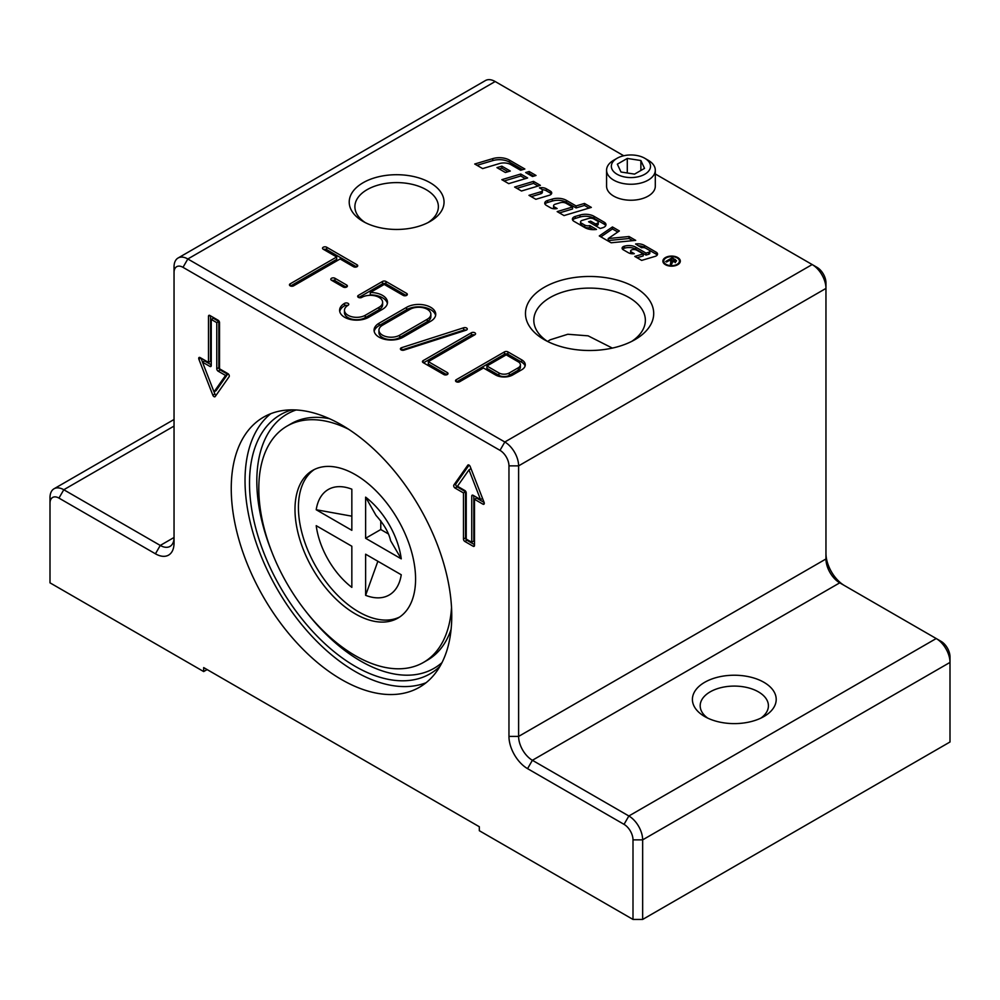 <?xml version="1.0" encoding="UTF-8"?>
<svg xmlns="http://www.w3.org/2000/svg" width="1000" height="1000" viewBox="0 0 1000 1000"><rect width="100%" height="100%" fill="white"/><g stroke="black" fill="none" stroke-linecap="round" stroke-linejoin="round"><path stroke-width="1.5" d="M527.938 173.863L529.163 173.487L533.763 176.137M532.525 176.513L525.662 172.55L529.163 171.5L536.025 175.463L532.525 176.513M529.163 173.487L529.163 171.5M665.425 264.688A8.713 5.038 180 0 1 662.875 261.125A8.713 5.038 180 0 1 671.587 256.087A8.713 5.038 180 0 1 680.312 261.125A8.713 5.038 180 0 1 674.925 265.775A8.713 5.038 180 0 1 665.425 264.688M663.05 262.113A8.713 5.038 180 0 1 663.763 260.9M679.425 260.9A8.713 5.038 180 0 1 680.138 262.113M666.05 264.325A7.837 4.525 0 0 0 674.587 265.3A7.837 4.525 0 0 0 679.438 261.125A7.837 4.525 0 0 0 671.587 256.6A7.837 4.525 0 0 0 663.75 261.125A7.837 4.525 0 0 0 666.05 264.325M679.425 263.337A7.837 4.525 0 0 0 679.438 263.113L679.438 261.125M663.75 261.125L663.75 263.113A7.837 4.525 0 0 0 663.763 263.337M670.9 264.938L670.962 263.212M671.213 262.45L672.113 262.962M674.875 262.137L674.525 259.837L672.438 258.637L670.25 259.9L674.875 261.275L674.525 259.837M670.25 260.775L670.25 259.9M670.9 264.538L670.962 261.225L669.488 260.338L666.55 262.038L665.675 261.525L672.288 257.7L676.562 260.75L675.775 261.8L672.113 261.762L671.5 264.887L670.4 264.25L670.962 261.225M672.288 258.712L672.288 257.7M672.113 263.288L672.125 260.988M672.312 262.5L672.15 263.188M629.038 236.525L635.712 240.375L611.15 242.775L599.288 235.938L612.45 226.95L619.362 230.95L608.2 238.562L629.038 236.525L629.038 238.512L632.762 240.662M629.038 238.512L608.2 240.55L608.2 238.562M600.875 236.85L612.45 228.938L612.45 226.95M612.45 228.938L617.788 232.025M542.175 189.662A6.775 3.912 180 0 1 546.375 190.787L550.388 193.113A4.513 2.6 180 0 1 551.362 193.962M531.237 196.65L540.75 193.8A3.013 1.737 0 0 0 542.375 192.262L542.375 190.275A3.013 1.737 0 0 0 541.487 189.037L539.438 187.862A6.775 3.912 180 0 1 546.375 188.8L550.388 191.125A4.513 2.6 180 0 1 551.712 192.963A4.513 2.6 180 0 1 549.275 195.275L535.837 199.3L528.975 195.338L540.75 191.812A3.013 1.737 0 0 0 542.375 190.275M572.688 220.15A5.263 3.038 180 0 1 575.25 218.438L579.95 217.037A12.038 6.95 180 0 1 594 218.287L604.212 224.188A6.012 3.475 180 0 1 605.725 225.65M573.95 221.3A5.263 3.038 180 0 1 572.4 219.15A5.263 3.038 180 0 1 575.25 216.45L579.95 215.05A12.038 6.95 180 0 1 594 216.3L604.212 222.2A6.012 3.475 180 0 1 605.975 224.65A6.012 3.475 180 0 1 602.737 227.738L600.225 228.487L588.575 221.762L590.675 221.137L595.462 223.9L596.825 223.487A2.637 1.525 0 0 0 598.25 222.15A2.637 1.525 0 0 0 597.475 221.075L593.812 218.962A4.513 2.6 0 0 0 588.55 218.487L582.175 220.4A3.013 1.737 0 0 0 580.55 221.938A3.013 1.737 0 0 0 581.425 223.162L584.725 225.062A4.513 2.6 0 0 0 589.862 225.575L596.512 229.425A12.038 6.95 180 0 1 584.888 227.625L573.95 221.3M580.55 221.938L580.55 223.925A3.013 1.737 0 0 0 581.425 225.15L584.725 227.062A4.513 2.6 0 0 0 589.862 227.562L589.862 225.575M589.862 227.562L593.475 229.65M595.625 225.837L596.825 225.487A2.637 1.525 0 0 0 598.25 224.137L598.25 222.15M595.462 225.738L595.462 223.9M590.675 222.975L590.675 221.137M516.875 188.363L533.525 183.375L538.112 186.025M540.388 185.35L521.475 191.012L514.612 187.05L533.525 181.388L540.388 185.35M533.525 183.375L533.525 181.388M476.987 165.325L492.75 160.613A14.287 8.25 180 0 1 509.438 162.1L522.587 169.688M492.75 158.625A14.287 8.25 180 0 1 509.438 160.113L524.862 169.013L520.65 170.275L510.825 164.6A9.775 5.65 0 0 0 499.412 163.575L482.65 168.588L474.725 164.013L492.75 158.625L492.75 160.613M504.113 180.987L520.763 176L525.35 178.663M508.713 183.637L501.85 179.675L520.763 174.013L527.625 177.975L508.713 183.637M520.763 176L520.763 174.013M648.637 252.3A2.263 1.3 0 0 0 649.85 251.137A2.263 1.3 0 0 0 649.188 250.225L645.738 248.225A3.762 2.175 0 0 0 641.6 247.775L635.588 244A9.025 5.213 180 0 1 644.312 245.35L656.225 252.225A4.513 2.6 180 0 1 657.537 254.062A4.513 2.6 180 0 1 655.113 256.375L641.663 260.4L634.8 256.438L643.213 253.925L636.812 250.225A4.138 2.387 0 0 0 631.987 249.8L631.85 249.838A2.263 1.3 0 0 0 630.638 251A2.263 1.3 0 0 0 631.3 251.912L634.325 253.663A6.012 3.475 180 0 1 628.45 252.775L623.2 249.737A3.762 2.175 180 0 1 622.1 248.212A3.762 2.175 180 0 1 624.138 246.275L624.425 246.188A9.775 5.65 180 0 1 635.837 247.213L646.012 253.088L648.637 252.3L648.637 254.288A2.263 1.3 0 0 0 649.85 253.137L649.85 251.137M622.525 249.2A3.762 2.175 180 0 1 624.138 248.263L624.425 248.175A9.775 5.65 180 0 1 635.837 249.2L646.012 255.075L646.012 253.088M646.012 255.075L648.637 254.288M630.638 251L630.638 252.987A2.263 1.3 0 0 0 630.938 253.637M637.075 257.75L643.213 255.912L643.213 253.925M638.2 245.812A9.025 5.213 180 0 1 644.312 247.338L656.225 254.213A4.513 2.6 180 0 1 657.2 255.062M499.2 168.938L501.838 168.15L508.025 171.725M510.288 171.038L505.387 172.512L496.938 167.625L501.838 166.163L510.288 171.038M501.838 168.15L501.838 166.163M572.562 207L566.2 203.325A5.263 3.038 0 0 0 560.05 202.775L555.212 204.225A3.013 1.737 0 0 0 553.587 205.763A3.013 1.737 0 0 0 554.475 206.988L557.137 208.525A6.012 3.475 180 0 1 550.538 207.787L546.287 205.338A5.263 3.038 180 0 1 544.75 203.188A5.263 3.038 180 0 1 547.587 200.487L552.3 199.075A12.038 6.95 180 0 1 566.35 200.338L576.075 205.95L584.475 203.438L591.337 207.4L564.025 215.575L557.163 211.612L572.562 207L572.562 208.988L559.425 212.925M545.037 204.175A5.263 3.038 180 0 1 547.587 202.475L552.3 201.062A12.038 6.95 180 0 1 566.35 202.325L576.075 207.938L584.475 205.425L584.475 203.438M584.475 205.425L589.075 208.075M576.075 207.938L576.075 205.95M553.587 205.763L553.587 207.75A3.013 1.737 0 0 0 554.188 208.787M466.238 539.075L471.75 542.263L471.75 496.1A1.95 1.125 60 0 1 472.15 495.213A1.95 1.125 60 0 1 473.125 495.312L480.525 499.588L468.988 469.85L457.45 486.262L464.85 490.538A1.95 1.125 60 0 1 466.238 492.925L466.238 539.075M426.05 682.738A155.938 90.025 60 0 1 355.288 671.562A155.938 90.025 60 0 1 255.387 540.45A155.938 90.025 60 0 1 270.738 413.713M341.5 679.525A155.938 90.025 60 0 1 239.638 542.112A155.938 90.025 60 0 1 263.538 417.163A155.938 90.025 60 0 1 419.462 507.188A155.938 90.025 60 0 1 419.462 687.25A155.938 90.025 60 0 1 341.5 679.525M363.113 221.438L363.113 221.438A47.4 27.363 180 0 1 363.113 182.725A47.4 27.363 180 0 1 430.15 182.725A47.4 27.363 180 0 1 430.15 221.438A47.4 27.363 180 0 1 363.113 221.438L363.113 221.438M428.025 222.587A41.737 24.1 0 0 0 438.375 206.7A41.737 24.1 0 0 0 396.625 182.6A41.737 24.1 0 0 0 354.888 206.7A41.737 24.1 0 0 0 365.238 222.587M508.963 465.863L518.612 465.863L825.962 288.412L825.962 282.85A12.675 7.312 -120 0 0 817 267.337L812.175 264.55A19.488 11.25 60 0 1 825.962 288.412L825.962 558.975A19.488 11.25 -120 0 0 839.737 582.837L936.213 638.538A19.488 11.25 60 0 1 950 662.412L950 741.988L642.65 919.438L642.65 839.862A19.488 11.25 -120 0 0 628.862 815.987L532.388 760.288A19.488 11.25 60 0 1 518.612 736.413L518.612 465.863A19.488 11.25 -120 0 0 504.825 442L187.825 258.975A19.488 11.25 -120 0 0 178.075 258.012A19.488 11.25 -120 0 0 174.037 266.938L174.037 272.5A12.675 7.312 60 0 1 183 267.337L500 450.35A12.675 7.312 60 0 1 508.963 465.863L508.963 736.413A26.312 15.188 -120 0 0 527.562 768.65L624.038 824.35A12.675 7.312 60 0 1 633 839.862L633 919.438L642.65 919.438M844.513 585.6A26.312 15.188 60 0 1 825.962 553.4M633 839.862L642.65 839.862L950 662.412L950 656.85A12.675 7.312 -120 0 0 941.038 641.325L936.213 638.538L941.038 641.325M207.125 669.575L203.675 671.562L203.675 667.588L479.325 826.737L479.325 830.713L633 919.438M203.675 671.562L50 582.837L50 503.275A12.675 7.312 60 0 1 58.963 498.1L155.438 553.8A26.312 15.188 -120 0 0 174.037 543.05L174.037 272.5M155.438 553.8L160.263 545.438L174.037 537.487A19.488 11.25 60 0 1 170 546.413A19.488 11.25 60 0 1 160.263 545.438L63.788 489.738A19.488 11.25 -120 0 0 54.037 488.775A19.488 11.25 -120 0 0 50 497.7L50 503.275M178.075 258.012L485.425 80.562A19.488 11.25 60 0 1 495.175 81.525L623.75 155.762M382.5 325.225A12.188 7.037 0 0 0 378.938 330.2A12.188 7.037 0 0 0 386.45 336.688A12.188 7.037 0 0 0 399.738 335.163L427.3 319.25A12.188 7.037 0 0 0 430.863 314.275A12.188 7.037 0 0 0 423.35 307.787A12.188 7.037 0 0 0 410.075 309.3L382.5 325.225M655.3 173.975L817 267.337M544.25 339.663L544.25 339.663A64.112 37.013 180 0 1 544.25 287.312A64.112 37.013 180 0 1 634.925 287.312A64.112 37.013 180 0 1 634.925 339.663A64.112 37.013 180 0 1 544.25 339.663L544.25 339.663M631.763 341.362A55.775 32.2 0 0 0 645.362 320.3A55.775 32.2 0 0 0 589.587 288.1A55.775 32.2 0 0 0 533.812 320.3A55.775 32.2 0 0 0 547.413 341.362M486.912 366L498.963 372.962A7.312 4.225 0 0 0 509.3 372.962L518.263 367.788A7.312 4.225 0 0 0 520.4 364.812A7.312 4.225 0 0 0 518.263 361.825L506.2 354.862L486.912 366L486.912 368.387L498.963 375.35A7.312 4.225 0 0 0 509.3 375.35L518.263 370.175A7.312 4.225 0 0 0 520.4 367.2L520.4 364.812M655.3 170.175L655.3 186.163A24.362 14.062 180 0 1 640.263 199.163A24.362 14.062 180 0 1 613.7 196.112A24.362 14.062 180 0 1 606.575 186.163L606.575 170.175A24.362 14.062 0 0 0 630.938 184.25A24.362 14.062 0 0 0 655.3 170.175A24.362 14.062 0 0 0 648.162 160.238L644.775 158.275A19.587 11.3 180 0 1 644.775 174.262A19.587 11.3 180 0 1 617.087 174.262A19.587 11.3 180 0 1 617.087 158.275A19.587 11.3 180 0 1 625.862 155.35A19.587 11.3 180 0 1 644.775 158.275M403.175 337.163A17.05 9.85 180 0 1 384.588 339.288A17.05 9.85 180 0 1 374.062 330.2A17.05 9.85 180 0 1 379.062 323.237L406.625 307.312A17.05 9.85 180 0 1 425.213 305.188A17.05 9.85 180 0 1 435.737 314.275A17.05 9.85 180 0 1 430.737 321.238L403.175 337.163M459.688 381.712A2.438 1.412 180 0 1 457.025 382.025A2.438 1.412 180 0 1 455.525 380.725A2.438 1.412 180 0 1 456.238 379.725L504.475 351.875A2.438 1.412 180 0 1 507.925 351.875L521.712 359.837A12.188 7.037 180 0 1 525.275 364.812A12.188 7.037 180 0 1 521.712 369.787L512.75 374.95A12.188 7.037 180 0 1 495.525 374.95L483.462 367.987L459.688 381.712M382.5 309.3L368.725 317.262A17.05 9.85 180 0 1 350.138 319.4A17.05 9.85 180 0 1 339.613 310.3A17.05 9.85 180 0 1 344.6 303.337A2.438 1.412 180 0 1 347.262 303.038A2.438 1.412 180 0 1 348.762 304.337A2.438 1.412 180 0 1 348.05 305.325A12.188 7.037 0 0 0 344.475 310.3A12.188 7.037 0 0 0 352 316.8A12.188 7.037 0 0 0 365.275 315.275L379.062 307.312A12.188 7.037 0 0 0 382.625 302.337A12.188 7.037 0 0 0 375.1 295.85A12.188 7.037 0 0 0 361.825 297.375A2.438 1.412 180 0 1 359.175 297.675A2.438 1.412 180 0 1 357.675 296.375A2.438 1.412 180 0 1 358.387 295.375L382.5 281.45A2.438 1.412 180 0 1 385.95 281.45L406.625 293.387A2.438 1.412 180 0 1 407.337 294.387A2.438 1.412 180 0 1 405.838 295.688A2.438 1.412 180 0 1 403.175 295.375L384.225 284.438L370.275 292.5A17.05 9.85 180 0 1 387.5 302.337A17.05 9.85 180 0 1 382.5 309.3M323.237 249.225A2.438 1.412 180 0 1 322.525 248.238A2.438 1.412 180 0 1 324.025 246.938A2.438 1.412 180 0 1 326.688 247.237L357 264.75A2.438 1.412 180 0 1 357.725 265.738A2.438 1.412 180 0 1 356.213 267.038A2.438 1.412 180 0 1 353.562 266.737L340.125 258.975L293.612 285.837A2.438 1.412 180 0 1 290.95 286.137A2.438 1.412 180 0 1 289.45 284.837A2.438 1.412 180 0 1 290.163 283.837L336.675 256.988L323.237 249.225M423.162 362.625A2.438 1.412 180 0 1 422.45 361.625A2.438 1.412 180 0 1 423.162 360.625L471.4 332.775A2.438 1.412 180 0 1 474.062 332.475A2.438 1.412 180 0 1 475.562 333.775A2.438 1.412 180 0 1 474.85 334.775L428.325 361.625L447.287 372.562A2.438 1.412 180 0 1 448 373.562A2.438 1.412 180 0 1 446.488 374.862A2.438 1.412 180 0 1 443.837 374.55L423.162 362.625L423.162 360.625M404.012 350.125A2.438 1.412 180 0 1 400.4 348.888A2.438 1.412 180 0 1 401.65 347.663L463.675 327.775A2.438 1.412 180 0 1 467.287 329A2.438 1.412 180 0 1 466.037 330.225L404.012 350.125M331.512 280.262A2.438 1.412 180 0 1 330.8 279.262A2.438 1.412 180 0 1 332.3 277.962A2.438 1.412 180 0 1 334.95 278.275L346.675 285.038A2.438 1.412 180 0 1 347.388 286.025A2.438 1.412 180 0 1 345.875 287.325A2.438 1.412 180 0 1 343.225 287.025L331.512 280.262M346.287 287.2L334.95 280.663A2.438 1.412 0 0 0 331.887 280.475M466.138 330.2A2.438 1.412 0 0 0 463.675 330.163L401.65 350.05A2.438 1.412 0 0 0 401.55 350.087M446.9 374.738L428.325 364.012L428.325 361.625M474.462 334.988A2.438 1.412 0 0 0 471.4 335.163L423.512 362.825M356.625 266.913L326.688 249.625A2.438 1.412 0 0 0 323.612 249.45M336.675 256.988L336.675 259.375L290.538 286.012M387.375 303.538A17.05 9.85 0 0 0 370.275 294.887L370.275 292.5M406.25 295.562L385.95 283.837A2.438 1.412 0 0 0 382.5 283.837L358.762 297.55M382.625 302.337L382.625 304.725A12.188 7.037 180 0 1 379.062 309.7L365.275 317.663A12.188 7.037 180 0 1 352 319.188A12.188 7.037 180 0 1 344.475 312.688L344.475 310.3M347.675 305.55A2.438 1.412 0 0 0 344.6 305.725A17.05 9.85 0 0 0 339.738 311.5M525.1 366A12.188 7.037 0 0 0 521.712 362.225L507.925 354.263A2.438 1.412 0 0 0 504.475 354.263L456.625 381.9M435.613 315.475A17.05 9.85 0 0 0 424.237 307.362A17.05 9.85 0 0 0 406.625 309.7L379.062 325.613A17.05 9.85 0 0 0 374.188 331.388M378.938 330.2L378.938 332.587A12.188 7.037 0 0 0 386.45 339.075A12.188 7.037 0 0 0 399.738 337.55L427.3 321.637A12.188 7.037 0 0 0 430.863 316.663L430.863 314.275M704.675 716.525A41.913 24.2 0 0 0 763.938 716.525A41.913 24.2 0 0 0 763.938 682.312A41.913 24.2 0 0 0 704.675 682.312A41.913 24.2 0 0 0 704.675 716.525L704.675 716.525M707.712 718.112A34.112 19.688 180 0 1 700.188 705.788A34.112 19.688 180 0 1 721.25 687.588A34.112 19.688 180 0 1 758.425 691.862A34.112 19.688 180 0 1 768.413 705.788A34.112 19.688 180 0 1 760.9 718.112M211.25 365.6A1.95 1.125 60 0 1 210.85 366.5A1.95 1.125 60 0 1 209.875 366.4L202.475 362.125L214.013 391.863L225.55 375.45L218.15 371.175A1.95 1.125 60 0 1 216.775 368.787L216.775 322.638L211.25 319.45L211.25 365.6L209.875 366.4M464.85 541.462A1.95 1.125 60 0 1 463.475 539.075L463.475 492.925L455.062 488.062A1.95 1.125 60 0 1 453.875 484.988L467.8 465.175A1.95 1.125 60 0 1 468.013 464.975A1.95 1.125 60 0 1 470.188 466.55L484.113 502.45A1.95 1.125 60 0 1 483.888 504.237A1.95 1.125 60 0 1 482.912 504.15L474.5 499.288L474.5 545.438A1.95 1.125 60 0 1 474.1 546.337A1.95 1.125 60 0 1 473.125 546.237L464.85 541.462L466.925 540.262L474.5 544.65M200.087 357.562L208.5 362.425L208.5 316.275A1.95 1.125 60 0 1 208.9 315.375A1.95 1.125 60 0 1 209.875 315.475L218.15 320.25A1.95 1.125 60 0 1 219.525 322.638L219.525 368.787L227.938 373.65A1.95 1.125 60 0 1 229.125 376.725L215.2 396.538A1.95 1.125 60 0 1 214.988 396.737A1.95 1.125 60 0 1 212.812 395.15L198.888 359.263A1.95 1.125 60 0 1 199.112 357.475A1.95 1.125 60 0 1 200.087 357.562M198.888 359.263L200.963 358.075L202.525 362.1L204.537 360.938L211.25 364.812M214.062 391.838L214.887 393.963A1.95 1.125 -120 0 0 216 395.4M210.562 315.875L210.562 361.225L208.5 362.425M214.013 391.863L216.075 390.675L227.613 374.25L220.212 369.988A1.95 1.125 60 0 1 218.837 367.6L218.837 321.438L213.325 318.263L211.25 319.45M216.775 322.638L218.837 321.438M225.55 375.45L227.613 374.25M469.062 465.112L455.938 483.8A1.95 1.125 -120 0 0 457.137 486.875L465.538 491.725L465.538 537.875A1.95 1.125 -120 0 0 466.925 540.262M474.5 499.288L476.575 498.088L484.113 502.45M471.75 542.263L473.812 541.062L473.812 495.712M463.475 492.925L465.538 491.725M468.988 469.85L471.012 468.675M480.525 499.588L482.55 498.413M439.975 666.325A149.6 86.375 60 0 1 280.487 587.438A149.6 86.375 60 0 1 291.913 409.862M451.525 607.513A136.438 78.775 60 0 1 423.5 662.412A136.438 78.775 60 0 1 287.062 583.638A136.438 78.775 60 0 1 287.062 426.087A136.438 78.775 60 0 1 348.625 429.263M355.288 474.625A85.275 49.237 60 0 1 410.988 549.763A85.275 49.237 60 0 1 397.925 618.1A85.275 49.237 60 0 1 312.65 568.862A85.275 49.237 60 0 1 312.65 470.4A85.275 49.237 60 0 1 355.288 474.625M399.613 617.038A85.275 49.237 60 0 1 316.087 566.875A85.275 49.237 60 0 1 314.4 469.462M377.875 561.263L365.625 595.325L365.625 554.2L401.25 574.763A60.912 35.163 60 0 1 365.625 595.325M401.25 558.85L365.625 538.275L365.625 497.15A60.912 35.163 60 0 1 401.25 558.85L390.613 540.7C388.862 532.675 384 524.25 376.012 515.425L365.625 497.15M351.838 587.375A60.912 35.163 60 0 1 316.212 525.675L351.838 546.237L351.838 587.375M316.212 509.75A60.912 35.163 60 0 1 351.838 489.188L351.838 530.325L316.212 509.75L351.838 516.175M365.625 538.275L380.775 529.525L380.775 520.8M388.338 533.888L380.775 529.525M627.288 172.987L627.288 158.425L640.875 160.525L644.525 168.375L634.575 174.112L620.988 172.013L617.35 164.175L627.288 158.425M640.875 170.475L640.875 160.525M617.087 158.275L613.7 160.238A24.362 14.062 0 0 0 606.575 170.175M547.575 341.45L550.15 339.812L567.8 334.263L588.112 335.838L612.337 348.088M675.225 260.425L675.225 259.4M540.75 193.8L540.75 191.812M546.375 190.787L546.375 188.8M550.388 193.113L550.388 191.125M575.25 218.438L575.25 216.45M584.725 227.062L584.725 225.062M581.425 225.15L581.425 223.162M596.825 225.487L596.825 223.487M604.212 224.188L604.212 222.2M594 218.287L594 216.3M579.95 217.037L579.95 215.05M509.438 162.1L509.438 160.113M635.837 249.2L635.837 247.213M624.425 248.175L624.425 246.188M624.138 248.263L624.138 246.275M631.3 253.688L631.3 251.912M656.225 254.213L656.225 252.225M644.312 247.338L644.312 245.35M566.35 202.325L566.35 200.338M552.3 201.062L552.3 199.075M547.587 202.475L547.587 200.487M554.475 208.8L554.475 206.988M624.038 824.35L628.862 815.987L936.213 638.538M527.562 768.65L532.388 760.288L839.737 582.837M174.037 426.087L63.788 489.738L58.963 498.1M508.963 736.413L518.612 736.413L825.962 558.975M500 450.35L504.825 442L812.175 264.55M183 267.337L187.825 258.975L495.175 81.525M346.675 285.038L346.675 287.025M334.95 278.275L334.95 280.663M463.675 327.775L463.675 330.163M401.65 347.663L401.65 350.05M471.4 332.775L471.4 335.163M447.287 372.562L447.287 374.55M357 264.75L357 266.737M326.688 247.237L326.688 249.625M290.163 283.837L290.163 285.837M344.6 303.337L344.6 305.725M365.275 315.275L365.275 317.663M379.062 307.312L379.062 309.7M358.387 295.375L358.387 297.375M382.5 281.45L382.5 283.837M385.95 281.45L385.95 283.837M406.625 293.387L406.625 295.375M504.475 351.875L504.475 354.263M456.238 379.725L456.238 381.712M507.925 351.875L507.925 354.263M521.712 359.837L521.712 362.225M518.263 367.788L518.263 370.175M509.3 372.962L509.3 375.35M498.963 372.962L498.963 375.35M406.625 307.312L406.625 309.7M379.062 323.237L379.062 325.613M427.3 319.25L427.3 321.637M399.738 335.163L399.738 337.55M208.5 316.275L209.875 315.475M212.812 395.15L214.887 393.963M216.775 368.787L218.837 367.6M218.15 371.175L220.212 369.988M463.475 539.075L465.538 537.875M455.062 488.062L457.137 486.875M453.875 484.988L455.938 483.8M482.912 504.15L484.288 503.35M473.125 546.237L474.5 545.438M471.75 496.1L473.125 495.312M441.987 662.625A146.838 84.775 60 0 1 306.6 612.325M271.988 552.362A146.838 84.775 60 0 1 296.112 409.975M451.112 629.275A136.438 78.775 60 0 1 427.562 660.062L423.5 662.412M287.062 426.087L291.125 423.738A136.438 78.775 60 0 1 329.562 418.738M675.3 260.688L675.3 262.688M671.213 263.762L671.213 261.775M54.037 488.775L174.037 419.487"/></g></svg>
